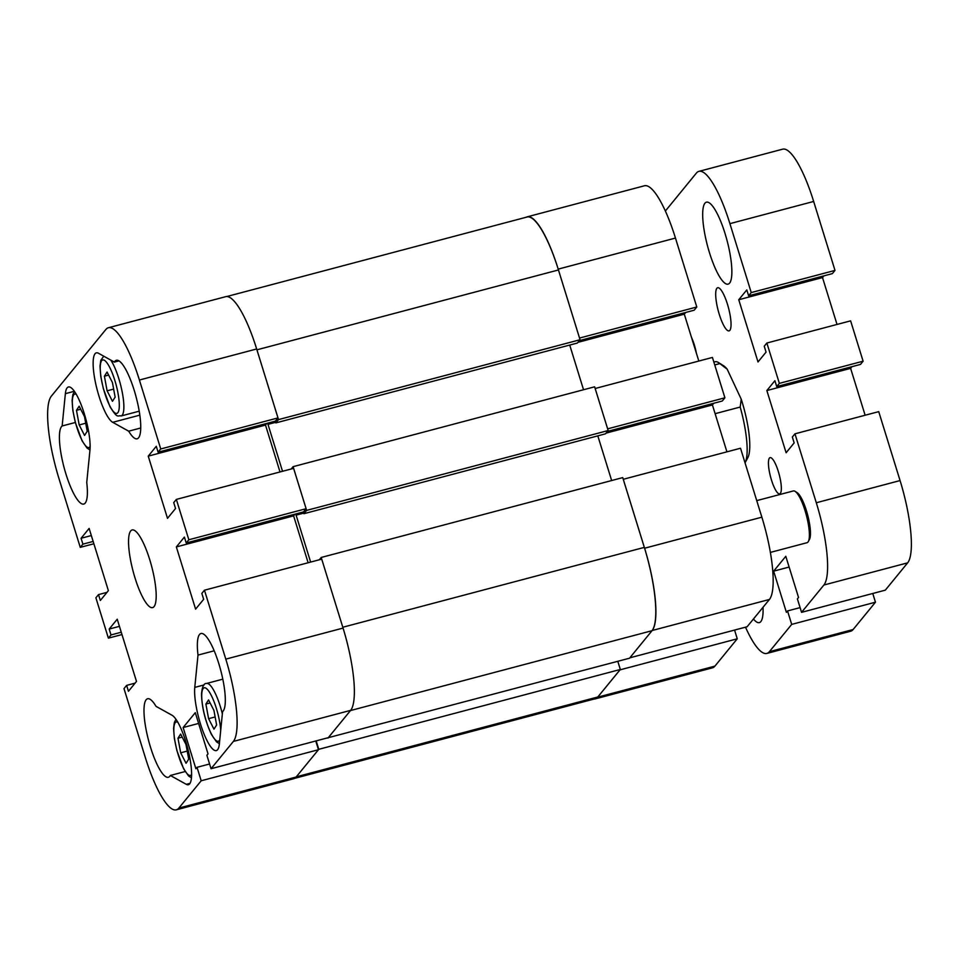 <?xml version="1.0" encoding="UTF-8"?>
<svg xmlns="http://www.w3.org/2000/svg" width="959" height="959" viewBox="0 0 959 959"><rect width="100%" height="100%" fill="white"/><g stroke="black" fill="none" stroke-linecap="round" stroke-linejoin="round"><path stroke-width="1.44" d="M558.198 269.119A70.498 16.842 -104.8 0 0 527.174 216.842L564.875 206.856A70.498 16.842 75.2 0 1 564.983 206.832L606.867 195.744A70.498 16.842 -104.8 0 0 606.747 195.768L644.448 185.782A70.498 16.842 75.2 0 1 675.46 238.072L558.198 269.119L579.536 338.059L696.797 307L675.46 238.072M696.797 307L694.172 310.213L579.332 340.625M685.709 312.454L684.306 314.168L698.811 361.04M724.908 397.793L712.417 357.443L595.155 388.503L607.646 428.853L724.908 397.793L722.283 401.006L607.431 431.418M713.808 403.248L712.417 404.962L726.922 451.833M761.866 517.177L740.516 448.237L623.254 479.296L644.592 548.224L761.866 517.177A70.498 16.842 75.2 0 1 769.442 599.447L652.18 630.507L629.847 657.814L747.109 626.754L769.442 599.447M594.089 699.039A70.498 16.842 -104.8 0 0 595.155 698.907A70.498 16.842 -104.8 0 0 597.661 697.169L714.923 666.121L737.255 638.802L734.558 630.087M714.923 666.121A70.498 16.842 75.2 0 1 712.417 667.848L595.155 698.907M737.255 638.802L619.994 669.861L597.661 697.169M652.18 630.507A70.498 16.842 -104.8 0 0 644.592 548.224M527.174 216.842A70.498 16.842 -104.8 0 0 526.191 217.249M577.929 342.339L684.306 314.168M606.04 433.132L712.417 404.962M291.2 468.999L293.094 466.673L594.628 386.813L608.162 430.531L605.453 433.84L303.919 513.7L303.38 511.95M611.65 480.543L597.817 435.865M225.797 659.133L204.459 590.205L321.721 559.145L343.058 628.085A70.498 16.842 75.2 0 1 350.646 710.355L233.385 741.415A70.498 16.842 -104.8 0 0 225.797 659.133L343.058 628.085A71.386 17.058 -104.8 0 0 342.795 627.246L321.205 557.467L622.739 477.606L644.34 547.385A71.386 17.058 75.2 0 1 652.012 630.698L629.524 658.21L327.894 737.783M620.329 669.466L318.784 749.315L296.295 776.826L597.829 696.977L620.329 669.466L617.8 661.314M597.829 696.977A71.386 17.058 75.2 0 1 595.287 698.727L294.605 778.348M226.696 296.559L527.042 217.022A71.386 17.058 75.2 0 1 558.462 269.958L580.063 339.738L577.354 343.046L275.808 422.907L275.269 421.157M569.718 345.072L583.54 389.75M269.323 422.727L267.993 424.358L282.521 471.289M558.462 269.958L256.928 349.819L278.518 419.598L275.808 422.907M256.928 349.819A71.386 17.058 -104.8 0 0 256.664 348.98L139.403 380.028A70.498 16.842 -104.8 0 0 108.379 327.75A70.498 16.842 -104.8 0 0 105.874 329.476L51.354 396.151A70.498 16.842 -104.8 0 0 58.931 478.433L80.268 547.361L82.906 544.149L81.083 538.263L89.127 528.421L108.379 590.636L100.335 600.478L98.513 594.592L95.888 597.805L108.379 638.155L111.004 634.942L109.182 629.056L117.226 619.214L136.49 681.429L128.446 691.271L126.624 685.385L123.999 688.598L145.336 757.538A70.498 16.842 -104.8 0 0 176.348 809.816A70.498 16.842 -104.8 0 0 178.865 808.077L296.127 777.03A70.498 16.842 75.2 0 1 293.61 778.756L176.348 809.816M318.784 749.315L316.182 740.887M652.012 630.698L350.479 710.559L327.99 738.07M321.205 557.467L319.299 559.78M310.632 562.082L296.103 515.139L297.434 513.521M293.094 466.673L306.628 510.392L303.919 513.7M608.162 430.531L306.628 510.392M580.063 339.738L278.518 419.598M303.739 513.125L296.103 515.139M275.629 422.332L267.993 424.358M114.385 362.094L98.429 353.236A36.142 8.643 -104.8 0 0 96.332 352.852A36.142 8.643 -104.8 0 0 96.236 386.045A36.142 8.643 -104.8 0 0 112.73 422.32L128.686 431.178A40.602 9.698 -104.8 0 0 137.161 438.79A40.602 9.698 -104.8 0 0 134.236 390.409A40.602 9.698 -104.8 0 0 116.363 360.296A40.602 9.698 -104.8 0 0 114.385 362.094L118.976 360.884M185.806 741.655A36.142 8.643 -104.8 0 0 172.009 715.234L156.053 706.375A40.602 9.698 -104.8 0 0 147.578 698.775A40.602 9.698 -104.8 0 0 148.585 740.504A40.602 9.698 -104.8 0 0 168.364 777.269A40.602 9.698 -104.8 0 0 170.342 775.471L186.298 784.33A36.142 8.643 -104.8 0 0 188.408 784.714A36.142 8.643 -104.8 0 0 185.806 741.655M134.979 577.821A40.158 9.602 -104.8 0 0 152.649 607.598A40.158 9.602 -104.8 0 0 149.76 559.744A40.158 9.602 -104.8 0 0 132.09 529.967A40.158 9.602 -104.8 0 0 134.979 577.821M84.308 413.785A36.142 8.643 -104.8 0 0 68.413 386.98A36.142 8.643 -104.8 0 0 65.368 393.669L62.155 425.964A40.602 9.698 -104.8 0 0 64.517 469.155A40.602 9.698 -104.8 0 0 83.793 504.05A40.602 9.698 -104.8 0 0 86.742 482.473L89.954 450.167A36.142 8.643 -104.8 0 0 84.308 413.785M214.193 650.801L197.998 655.093A40.602 9.698 -104.8 0 1 200.946 633.515A40.602 9.698 -104.8 0 1 218.808 663.628A40.602 9.698 -104.8 0 1 222.572 711.59L219.359 743.896A36.142 8.643 -104.8 0 1 216.326 750.585A36.142 8.643 -104.8 0 1 201.654 727.557A36.142 8.643 -104.8 0 1 194.773 687.387L197.998 655.093M204.459 590.205L201.834 593.417L203.656 599.303L195.6 609.133L176.348 546.93L184.392 537.088L186.214 542.974L188.839 539.761L176.348 499.411L173.723 502.624L175.545 508.51L167.501 518.339L148.237 456.136L156.293 446.295L158.115 452.18L160.74 448.968L139.403 380.028M209.589 763.999L197.027 767.32L201.198 780.77L178.865 808.077M197.027 767.32L195.888 768.722L183.133 727.533L195.288 712.669L208.031 753.87L206.88 755.272L211.052 768.722L328.314 737.663L350.646 710.355M233.385 741.415L211.052 768.722M62.155 425.964L75.341 422.475M315.763 740.995L318.46 749.722L296.127 777.03M108.379 327.75L225.641 296.691A70.498 16.842 75.2 0 1 256.664 348.98L278.002 417.908L160.74 448.968M158.115 452.18L275.377 421.121L278.002 417.908M280.016 471.96L265.511 425.077L266.902 423.363M186.214 542.974L303.476 511.914L306.113 508.702L293.622 468.352L176.348 499.411M308.127 562.741L293.61 515.87L295.012 514.156M306.113 508.702L188.839 539.761M201.198 780.77L318.46 749.722M108.379 638.155L121.973 634.558M80.268 547.361L93.874 543.765M93.155 541.439L82.906 544.149M91.333 535.554L81.083 538.263M106.988 592.35L98.513 594.592M121.254 632.233L111.004 634.942M119.431 626.347L109.182 629.056M135.087 683.144L126.624 685.385M198.609 723.434L183.133 727.533M265.511 425.077L148.237 456.136M293.61 515.87L176.348 546.93M170.342 775.471L185.159 771.539M140.757 427.99L128.686 431.178M714.743 364.947L719.849 363.593A53.536 12.791 -104.8 0 0 718.447 362.538L723.494 365.679A49.077 11.724 75.2 0 1 727.186 369.203L741.235 399.22A49.077 11.724 75.2 0 1 747.84 457.647L745.035 462.825A53.536 12.791 -104.8 0 0 747.085 452.816A53.536 12.791 -104.8 0 0 740.192 407.048L715.114 413.689M718.447 362.538A53.536 12.791 -104.8 0 0 714.982 361.759L713.844 362.058M719.849 363.593L727.186 369.203M741.235 399.22L740.192 407.048M76.48 410.332L79.141 406.184L84.512 416.662L87.221 431.286L84.56 435.434L79.189 424.957L76.48 410.332L80.7 409.217M85.723 423.219L79.189 424.957M104.399 376.192L107.06 372.056L112.431 382.533L115.128 397.146L112.467 401.294L107.108 390.816L104.399 376.192L108.607 375.077M113.641 389.09L107.108 390.816M205.897 704.062L208.547 699.914L213.917 710.391L216.626 725.016L213.965 729.152L208.594 718.675L205.897 704.062L210.105 702.947M215.128 716.948L208.594 718.675M177.978 738.202L180.64 734.055L185.998 744.532L188.707 759.144L186.046 763.292L180.676 752.815L177.978 738.202L182.186 737.075M187.209 751.089L180.676 752.815M727.473 304.279A22.309 5.334 75.2 0 1 729.08 330.867A22.309 5.334 75.2 0 1 719.262 314.324A22.309 5.334 75.2 0 1 717.656 287.736A22.309 5.334 75.2 0 1 727.473 304.279M691.487 337.376A18.736 4.483 75.2 0 1 694.304 344.844A18.736 4.483 75.2 0 1 696.39 353.2M778.336 471.528A18.736 4.483 75.2 0 1 779.691 493.861A18.736 4.483 75.2 0 1 771.444 479.956A18.736 4.483 75.2 0 1 770.089 457.623A18.736 4.483 75.2 0 1 778.336 471.528M725.076 233.624A42.388 10.129 75.2 0 1 728.121 284.128A42.388 10.129 75.2 0 1 709.468 252.697A42.388 10.129 75.2 0 1 706.423 202.181A42.388 10.129 75.2 0 1 725.076 233.624M763.028 607.299A42.388 10.129 75.2 0 1 759.324 622.619A42.388 10.129 75.2 0 1 753.45 619.011M729.907 223.651A70.498 16.842 -104.8 0 0 698.883 171.373L782.652 149.184A70.498 16.842 75.2 0 1 813.664 201.462L729.907 223.651L751.245 292.579L748.619 295.804L746.797 289.918L738.754 299.747L758.006 361.963L766.049 352.121L764.239 346.235L766.864 343.022L779.355 383.372L776.73 386.585L774.908 380.711L766.852 390.541L850.621 368.364L852.012 366.65M751.245 292.579L835.001 270.402L813.664 201.462M835.001 270.402L832.376 273.615L748.619 295.804M823.913 275.856L822.51 277.571L837.027 324.442M779.355 383.372L863.112 361.195L850.621 320.845L766.864 343.022M863.112 361.195L860.487 364.408L776.73 386.585M865.126 415.235L850.621 368.364M900.069 480.567L878.732 411.639L794.963 433.816L816.301 502.756L900.069 480.567A70.498 16.842 75.2 0 1 907.646 562.849L823.889 585.026L801.556 612.345L797.397 598.895L798.547 597.481L785.793 556.292L773.637 571.156L789.125 567.057M801.556 612.345L885.313 590.157L907.646 562.849M745.503 627.186A70.498 16.842 -104.8 0 0 766.864 653.427A70.498 16.842 -104.8 0 0 769.37 651.7L853.126 629.524L875.459 602.204L872.762 593.489M853.126 629.524A70.498 16.842 75.2 0 1 850.621 631.25L766.864 653.427M773.637 571.156L786.392 612.345L787.543 610.943L791.702 624.393L769.37 651.7M823.889 585.026A70.498 16.842 -104.8 0 0 816.301 502.756M794.963 433.816L792.338 437.028L794.16 442.914L786.116 452.756L766.852 390.541M698.883 171.373A70.498 16.842 -104.8 0 0 696.378 173.1L665.354 211.04M791.702 624.393L875.459 602.204M738.754 299.747L822.51 277.571M787.543 610.943L800.094 607.61M795.047 491.332L797.073 492.59A24.982 5.97 75.2 0 1 805.56 508.03A24.982 5.97 75.2 0 1 809.468 539.414L808.341 541.499A26.768 6.401 -104.8 0 0 804.145 507.874A26.768 6.401 -104.8 0 0 795.047 491.332A26.768 6.401 -104.8 0 0 793.321 490.948L756.735 500.634M770.389 552.408L807.022 542.698A26.768 6.401 -104.8 0 0 808.341 541.499M342.795 627.246L644.34 547.385M74.358 391.284L65.368 393.669M204.147 684.906L194.773 687.387M190.038 783.335L186.298 784.33M139.834 415.139L112.73 422.32M76.276 394.317A27.667 6.617 -104.8 0 0 72.776 408.93A27.667 6.617 -104.8 0 0 81.899 440.073A27.667 6.617 -104.8 0 0 90.122 446.582M110.8 360.104A31.227 7.468 75.2 0 1 113.066 364.036A31.227 7.468 75.2 0 1 122.944 396.235A31.227 7.468 75.2 0 1 121.11 415.978L139.223 411.183M109.722 367.417A27.667 6.617 -104.8 0 0 100.227 368.04A27.667 6.617 -104.8 0 0 109.805 405.933A27.667 6.617 -104.8 0 0 119.3 405.297A27.667 6.617 -104.8 0 0 109.722 367.417M222.812 679.164L206.617 683.455A31.227 7.468 75.2 0 1 214.552 691.907A31.227 7.468 75.2 0 1 222.356 713.82M220.702 730.41A27.667 6.617 -104.8 0 0 211.208 695.275A27.667 6.617 -104.8 0 0 201.714 695.91A27.667 6.617 -104.8 0 0 211.304 733.791A27.667 6.617 -104.8 0 0 219.755 739.916M177.775 722.175A27.667 6.617 -104.8 0 0 174.274 736.788A27.667 6.617 -104.8 0 0 183.385 767.931A27.667 6.617 -104.8 0 0 191.62 774.452M74.49 391.464L72.872 394.569L72.105 400.359L72.884 410.656L75.377 422.595L82.066 440.804L87.089 448.105L89.978 449.951M103.74 356.185L100.791 360.428L100.012 366.218L100.791 376.515L103.296 388.455L109.985 406.676C118.041 419.766 117.657 414.899 121.11 415.978M206.617 683.455C203.847 683.144 202.145 686.692 201.51 694.076C201.881 707.562 205.202 721.048 211.471 734.534L216.494 741.822L219.383 743.681M175.977 719.334L174.358 722.427L173.591 728.217L174.37 738.514L176.864 750.453L183.565 768.674L188.575 775.963L191.464 777.821"/></g></svg>
